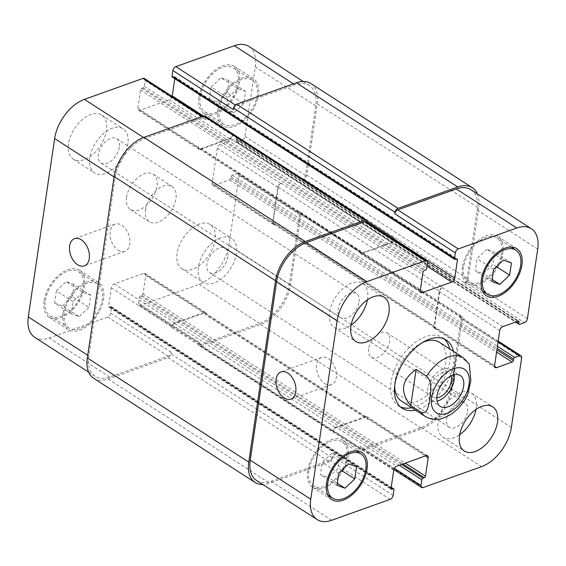 <?xml version="1.0" encoding="UTF-8"?>
<svg xmlns="http://www.w3.org/2000/svg" width="566" height="566" viewBox="0 0 566 566"><rect width="100%" height="100%" fill="white"/><g stroke="black" fill="none" stroke-linecap="round" stroke-linejoin="round"><path stroke-width="0.42" stroke-dasharray="2.83 2.12" d="M469.249 364.122L467.099 361.681L456.656 354.946L451.314 391.099L461.757 397.841L467.594 395.068M456.656 354.946L454.307 368.148L451.314 391.099M368.657 348.783A14.468 8.54 122.8 0 0 371.289 357.196A14.468 8.54 122.8 0 0 386.302 349.668A14.468 8.54 122.8 0 0 386.974 332.886A14.468 8.54 122.8 0 0 376.157 335.518A14.468 8.54 122.8 0 0 368.657 348.783M454.095 374.756A18.374 10.846 122.8 0 0 450.805 369.428A18.374 10.846 122.8 0 0 437.065 372.775A18.374 10.846 122.8 0 0 427.549 389.627A18.374 10.846 122.8 0 0 430.882 400.303A18.374 10.846 122.8 0 0 437.086 401.11M451.01 375.888A14.468 8.54 122.8 0 0 448.689 372.711A14.468 8.54 122.8 0 0 437.872 375.343A14.468 8.54 122.8 0 0 430.372 388.616A14.468 8.54 122.8 0 0 432.997 397.021A14.468 8.54 122.8 0 0 436.846 397.834M411.659 407.683A40.596 23.963 122.8 0 0 449.814 361.179A40.596 23.963 122.8 0 0 449.609 348.875M444.246 338.963A40.596 23.963 122.8 0 0 442.442 337.584A40.596 23.963 122.8 0 0 400.296 358.702A40.596 23.963 122.8 0 0 398.422 405.801A40.596 23.963 122.8 0 0 400.417 406.876M401.457 401.096A34.993 20.659 122.8 0 0 427.62 394.728A34.993 20.659 122.8 0 0 445.76 362.629A34.993 20.659 122.8 0 0 439.407 342.288M422.533 342.522A34.993 20.659 122.8 0 0 394.714 385.623M453.408 351.323A40.596 23.963 -57.2 0 1 453.607 363.634A40.596 23.963 -57.2 0 1 415.458 410.131M324.636 383.479A14.468 9.254 -109.7 0 0 331.351 384.639A14.468 9.254 -109.7 0 0 335.192 367.907A14.468 9.254 -109.7 0 0 321.601 357.401A14.468 9.254 -109.7 0 0 316.627 369.308A14.468 9.254 -109.7 0 0 324.636 383.479M118.131 250.207A14.468 9.254 -109.7 0 0 124.845 251.375A14.468 9.254 -109.7 0 0 128.687 234.635A14.468 9.254 -109.7 0 0 115.103 224.129A14.468 9.254 -109.7 0 0 110.122 236.043A14.468 9.254 -109.7 0 0 118.131 250.207M198.425 267.223A26.248 15.494 122.8 0 0 203.187 282.476A26.248 15.494 122.8 0 0 230.433 268.829A26.248 15.494 122.8 0 0 231.65 238.371A26.248 15.494 122.8 0 0 212.024 243.147A26.248 15.494 122.8 0 0 198.425 267.223M227.886 256.681A14.468 8.54 -57.2 0 1 220.393 269.947A14.468 8.54 -57.2 0 1 209.576 272.579A14.468 8.54 -57.2 0 1 210.241 255.797A14.468 8.54 -57.2 0 1 225.261 248.269A14.468 8.54 -57.2 0 1 227.886 256.681M177.059 253.434A26.248 15.494 122.8 0 0 181.82 268.694A26.248 15.494 122.8 0 0 209.073 255.04A26.248 15.494 122.8 0 0 210.29 224.589A26.248 15.494 122.8 0 0 190.664 229.364A26.248 15.494 122.8 0 0 177.059 253.434M68.493 143.87A26.248 15.494 122.8 0 0 73.255 159.124A26.248 15.494 122.8 0 0 100.5 145.476A26.248 15.494 122.8 0 0 101.717 115.018A26.248 15.494 122.8 0 0 82.091 119.794A26.248 15.494 122.8 0 0 68.493 143.87M89.853 157.652A26.248 15.494 122.8 0 0 94.614 172.913A26.248 15.494 122.8 0 0 121.867 159.258A26.248 15.494 122.8 0 0 123.084 128.807A26.248 15.494 122.8 0 0 103.458 133.583A26.248 15.494 122.8 0 0 89.853 157.652M119.32 147.11A14.468 8.54 -57.2 0 1 111.82 160.383A14.468 8.54 -57.2 0 1 101.003 163.015A14.468 8.54 -57.2 0 1 101.675 146.226A14.468 8.54 -57.2 0 1 116.695 138.705A14.468 8.54 -57.2 0 1 119.32 147.11M237.607 88.494L227.843 97.755L226.046 109.931L234.013 112.853L243.776 103.592L245.573 91.416L237.607 88.494L220.995 77.775L211.231 87.037L227.843 97.755M211.231 87.037L209.427 99.213L226.046 109.931M209.427 99.213L217.394 102.128L234.013 112.853M217.394 102.128L227.157 92.866L243.776 103.592M227.157 92.866L228.961 80.69L245.573 91.416M228.961 80.69L220.995 77.775M82.763 292.304L73 301.565L71.203 313.741L79.162 316.663L88.933 307.402L90.73 295.226L82.763 292.304L66.144 281.585L56.381 290.846L73 301.565M56.381 290.846L54.584 303.022L71.203 313.741M54.584 303.022L62.55 305.937L79.162 316.663M62.55 305.937L72.314 296.676L88.933 307.402M72.314 296.676L74.111 284.5L90.73 295.226M74.111 284.5L66.144 281.585M219.184 109.005A26.248 15.494 122.8 0 0 223.952 124.258A26.248 15.494 122.8 0 0 251.198 110.603A26.248 15.494 122.8 0 0 252.415 80.153A26.248 15.494 122.8 0 0 232.789 84.928A26.248 15.494 122.8 0 0 219.184 109.005M200.194 96.751A26.248 15.494 -57.2 0 1 213.799 72.674A26.248 15.494 -57.2 0 1 233.425 67.899A26.248 15.494 -57.2 0 1 232.209 98.35A26.248 15.494 -57.2 0 1 204.963 112.004A26.248 15.494 -57.2 0 1 200.194 96.751M217.917 109.457A27.996 16.527 122.8 0 0 223.004 125.73A27.996 16.527 122.8 0 0 252.068 111.169A27.996 16.527 122.8 0 0 253.363 78.681A27.996 16.527 122.8 0 0 232.428 83.782A27.996 16.527 122.8 0 0 217.917 109.457M198.928 97.203A27.996 16.527 122.8 0 0 204.015 113.476A27.996 16.527 122.8 0 0 233.079 98.909A27.996 16.527 122.8 0 0 234.374 66.427A27.996 16.527 122.8 0 0 213.439 71.521A27.996 16.527 122.8 0 0 198.928 97.203M64.34 312.814A26.248 15.494 122.8 0 0 69.102 328.068A26.248 15.494 122.8 0 0 96.354 314.413A26.248 15.494 122.8 0 0 97.571 283.962A26.248 15.494 122.8 0 0 77.945 288.738A26.248 15.494 122.8 0 0 64.34 312.814M45.351 300.553A26.248 15.494 -57.2 0 1 58.956 276.484A26.248 15.494 -57.2 0 1 78.582 271.708A26.248 15.494 -57.2 0 1 77.365 302.159A26.248 15.494 -57.2 0 1 50.119 315.814A26.248 15.494 -57.2 0 1 45.351 300.553M63.074 313.267A27.996 16.527 122.8 0 0 68.153 329.539A27.996 16.527 122.8 0 0 97.225 314.979A27.996 16.527 122.8 0 0 98.519 282.491A27.996 16.527 122.8 0 0 77.584 287.585A27.996 16.527 122.8 0 0 63.074 313.267M44.084 301.013A27.996 16.527 122.8 0 0 49.164 317.285A27.996 16.527 122.8 0 0 78.235 302.718A27.996 16.527 122.8 0 0 79.53 270.237A27.996 16.527 122.8 0 0 58.595 275.331A27.996 16.527 122.8 0 0 44.084 301.013M34.653 337.272A34.993 20.659 122.8 0 0 49.178 338.001L107.689 317.066A3.502 2.066 122.8 0 0 110.667 313.147L111.509 307.423A1.401 0.828 122.8 0 0 111.254 306.609A1.401 0.828 122.8 0 0 110.674 306.581L109.408 307.034A1.401 0.828 -57.2 0 1 108.828 307.005A1.401 0.828 -57.2 0 1 108.573 306.192L111.29 287.811A3.502 2.066 -57.2 0 1 114.268 283.891L143.644 273.378A3.502 2.066 -57.2 0 1 145.101 273.456A3.502 2.066 -57.2 0 1 145.738 275.486L143.021 293.867A1.401 0.828 -57.2 0 1 141.833 295.438L140.566 295.891A1.401 0.828 122.8 0 0 139.37 297.454L138.529 303.185A3.502 2.066 122.8 0 0 139.158 305.215A3.502 2.066 122.8 0 0 140.616 305.286L199.126 284.358A34.993 20.659 122.8 0 0 228.897 245.163L239.177 175.559A3.502 2.066 122.8 0 0 238.541 173.521A3.502 2.066 122.8 0 0 237.09 173.451L232.279 175.17A1.401 0.828 122.8 0 0 231.091 176.741L230.864 178.248A1.401 0.828 -57.2 0 1 229.676 179.811L214.224 185.344A3.502 2.066 -57.2 0 1 212.774 185.266A3.502 2.066 -57.2 0 1 212.137 183.235L217.294 148.278A3.502 2.066 -57.2 0 1 220.273 144.358L235.725 138.833A1.401 0.828 -57.2 0 1 236.305 138.861A1.401 0.828 -57.2 0 1 236.56 139.675L236.34 141.182A1.401 0.828 122.8 0 0 236.595 141.995A1.401 0.828 122.8 0 0 237.175 142.024L241.986 140.304A3.502 2.066 122.8 0 0 244.965 136.385L255.245 66.781A34.993 20.659 122.8 0 0 248.891 46.44M172.142 96.411A3.502 2.066 -57.2 0 1 169.276 99.821L139.894 110.328A3.502 2.066 -57.2 0 1 138.444 110.257A3.502 2.066 -57.2 0 1 137.807 108.226L140.524 89.845A1.401 0.828 -57.2 0 1 141.712 88.275L142.979 87.822A1.401 0.828 122.8 0 0 144.167 86.251L145.016 80.528A3.502 2.066 122.8 0 0 144.38 78.497M172.283 77.103A1.401 0.828 122.8 0 0 172.863 77.132L174.13 76.679A1.401 0.828 -57.2 0 1 174.717 76.707A1.401 0.828 -57.2 0 1 174.965 77.521L174.788 78.716M126.572 197.293A20.999 12.395 122.8 0 0 130.385 209.498A20.999 12.395 122.8 0 0 152.183 198.574A20.999 12.395 122.8 0 0 153.16 174.215A20.999 12.395 122.8 0 0 137.453 178.035A20.999 12.395 122.8 0 0 126.572 197.293M475.971 409.43A26.248 15.494 122.8 0 0 471.386 393.087A26.248 15.494 122.8 0 0 451.76 397.863A26.248 15.494 122.8 0 0 438.155 421.939A26.248 15.494 122.8 0 0 442.916 437.193A26.248 15.494 122.8 0 0 459.698 434.638M467.622 411.397A14.468 8.54 122.8 0 0 464.997 402.985A14.468 8.54 122.8 0 0 449.977 410.513A14.468 8.54 122.8 0 0 449.305 427.295A14.468 8.54 122.8 0 0 460.123 424.663A14.468 8.54 122.8 0 0 467.622 411.397M367.398 299.867A26.248 15.494 122.8 0 0 362.813 283.524A26.248 15.494 122.8 0 0 343.187 288.299A26.248 15.494 122.8 0 0 329.582 312.368A26.248 15.494 122.8 0 0 334.35 327.629A26.248 15.494 122.8 0 0 351.125 325.075M359.049 301.827A14.468 8.54 122.8 0 0 356.424 293.421A14.468 8.54 122.8 0 0 341.404 300.942A14.468 8.54 122.8 0 0 340.739 317.731A14.468 8.54 122.8 0 0 351.557 315.099A14.468 8.54 122.8 0 0 359.049 301.827M486.838 249.337L477.067 258.598L475.27 270.774L483.237 273.696L493 264.435L494.797 252.259L486.838 249.337L503.45 260.063M493.686 269.324L477.067 258.598M491.889 281.5L475.27 270.774M492.187 279.47L483.237 273.696M496.474 266.678L493 264.435M511.416 262.978L494.797 252.259M331.987 453.147L322.224 462.408L320.427 474.584L328.393 477.506L338.157 468.245L339.954 456.069L331.987 453.147L348.606 463.872M338.843 473.134L322.224 462.408M337.039 485.31L320.427 474.584M337.343 483.279L328.393 477.506M341.631 470.488L338.157 468.245M356.573 466.787L339.954 456.069M463.667 266.784A26.248 15.494 122.8 0 0 468.429 282.038A26.248 15.494 122.8 0 0 495.682 268.383A26.248 15.494 122.8 0 0 496.898 237.932A26.248 15.494 122.8 0 0 477.265 242.708A26.248 15.494 122.8 0 0 463.667 266.784M462.401 267.237A27.996 16.527 122.8 0 0 467.481 283.509A27.996 16.527 122.8 0 0 496.545 268.949A27.996 16.527 122.8 0 0 497.847 236.461A27.996 16.527 122.8 0 0 476.912 241.555A27.996 16.527 122.8 0 0 462.401 267.237M308.824 470.594A26.248 15.494 122.8 0 0 313.585 485.847A26.248 15.494 122.8 0 0 340.831 472.193A26.248 15.494 122.8 0 0 342.048 441.742A26.248 15.494 122.8 0 0 322.422 446.517A26.248 15.494 122.8 0 0 308.824 470.594M307.557 471.046A27.996 16.527 122.8 0 0 312.637 487.319A27.996 16.527 122.8 0 0 341.701 472.752A27.996 16.527 122.8 0 0 342.996 440.27A27.996 16.527 122.8 0 0 322.061 445.364A27.996 16.527 122.8 0 0 307.557 471.046M145.561 209.547A20.999 12.395 -57.2 0 1 156.442 190.289A20.999 12.395 -57.2 0 1 172.149 186.469A20.999 12.395 -57.2 0 1 171.173 210.828A20.999 12.395 -57.2 0 1 149.374 221.752A20.999 12.395 -57.2 0 1 145.561 209.547M93.687 378.293A34.993 20.659 122.8 0 0 108.219 379.022L167.989 357.641A3.502 2.066 122.8 0 0 170.967 353.722L332.376 457.887L332.596 456.38A3.502 2.066 -57.2 0 1 329.617 460.3L271.107 481.227A34.993 20.659 -57.2 0 1 256.582 480.499M336.197 427.118A3.502 2.066 122.8 0 0 333.218 431.037L333.133 431.639A3.502 2.066 122.8 0 1 336.105 427.719L365.487 417.213A3.502 2.066 122.8 0 1 366.945 417.284A3.502 2.066 122.8 0 1 367.575 419.314L367.667 418.713A3.502 2.066 122.8 0 0 367.03 416.682A3.502 2.066 122.8 0 0 365.579 416.604L336.197 427.118L396.724 466.179M298.883 212.059L297.617 212.512A3.502 2.066 122.8 0 1 299.067 212.583A3.502 2.066 122.8 0 1 299.704 214.62L289.424 284.224A34.993 20.659 122.8 0 1 259.653 323.419L201.142 344.354A3.502 2.066 122.8 0 1 199.685 344.277A3.502 2.066 122.8 0 1 199.055 342.246L198.829 343.753A3.502 2.066 122.8 0 0 199.465 345.784A3.502 2.066 122.8 0 0 200.916 345.854L260.693 324.474A34.993 20.659 122.8 0 0 290.471 285.278L300.971 214.167A3.502 2.066 122.8 0 0 300.334 212.13A3.502 2.066 122.8 0 0 298.883 212.059L460.292 316.224L459.026 316.677A3.502 2.066 -57.2 0 1 460.476 316.748A3.502 2.066 -57.2 0 1 461.113 318.785L450.833 388.389A34.993 20.659 -57.2 0 1 421.054 427.585L362.544 448.513A3.502 2.066 -57.2 0 1 361.094 448.442A3.502 2.066 -57.2 0 1 360.457 446.411L394.396 468.315M434.065 326.462A3.502 2.066 122.8 0 0 434.702 328.492A3.502 2.066 122.8 0 0 436.153 328.57L436.662 328.386A3.502 2.066 122.8 0 1 435.212 328.315A3.502 2.066 122.8 0 1 434.575 326.278L439.732 291.327A3.502 2.066 122.8 0 1 442.711 287.408L442.209 287.592A3.502 2.066 122.8 0 0 439.23 291.511L434.065 326.462L494.592 365.523M470.82 189.667A34.993 20.659 -57.2 0 1 477.173 210.007L466.893 279.611A3.502 2.066 -57.2 0 1 463.915 283.531L524.441 322.592M198.425 146.686A3.502 2.066 -57.2 0 0 199.055 148.716A3.502 2.066 -57.2 0 0 200.513 148.787L229.895 138.281A3.502 2.066 -57.2 0 0 232.867 134.361L232.782 134.963A3.502 2.066 -57.2 0 1 229.803 138.882L200.421 149.396A3.502 2.066 -57.2 0 1 198.97 149.318A3.502 2.066 -57.2 0 1 198.333 147.287L198.425 146.686L359.827 250.851L359.735 251.453A3.502 2.066 122.8 0 0 360.372 253.483A3.502 2.066 122.8 0 0 361.83 253.561L391.205 243.047A3.502 2.066 122.8 0 0 394.077 239.637M366.315 221.723A3.502 2.066 -57.2 0 1 366.945 223.754L427.472 262.815M170.967 353.722L171.194 352.215A3.502 2.066 122.8 0 1 168.215 356.134L109.705 377.062A34.993 20.659 122.8 0 1 95.18 376.333A34.993 20.659 122.8 0 1 88.827 355.993L115.167 177.611A34.993 20.659 122.8 0 1 144.946 138.415L203.456 117.487A3.502 2.066 122.8 0 1 204.906 117.558A3.502 2.066 122.8 0 1 205.543 119.589L205.762 118.082L367.171 222.247L366.945 223.754M332.376 457.887A3.502 2.066 -57.2 0 1 329.398 461.806L269.621 483.187A34.993 20.659 -57.2 0 1 262.808 484.517M359.827 250.851A3.502 2.066 122.8 0 0 360.464 252.882A3.502 2.066 122.8 0 0 361.915 252.952L391.297 242.446A3.502 2.066 122.8 0 0 393.978 239.581M477.364 193.883A34.993 20.659 -57.2 0 1 478.659 208.047L468.16 279.158A3.502 2.066 -57.2 0 1 465.181 283.078L463.915 283.531M460.292 316.224A3.502 2.066 -57.2 0 1 461.743 316.295A3.502 2.066 -57.2 0 1 462.38 318.333L451.873 389.443A34.993 20.659 -57.2 0 1 422.102 428.639L362.325 450.02A3.502 2.066 -57.2 0 1 360.867 449.949A3.502 2.066 -57.2 0 1 360.238 447.918L360.457 446.411M206.173 315.149A3.502 2.066 -57.2 0 0 205.536 313.118A3.502 2.066 -57.2 0 0 204.085 313.048L174.703 323.554A3.502 2.066 -57.2 0 0 171.724 327.473L171.816 326.872A3.502 2.066 -57.2 0 1 174.795 322.953L204.17 312.439A3.502 2.066 -57.2 0 1 205.628 312.517A3.502 2.066 -57.2 0 1 206.265 314.547L206.173 315.149L367.575 419.314M281.309 183.243A3.502 2.066 -57.2 0 0 278.33 187.162L273.173 222.113A3.502 2.066 -57.2 0 0 273.803 224.15A3.502 2.066 -57.2 0 0 275.26 224.221L274.751 224.405A3.502 2.066 -57.2 0 1 273.3 224.327A3.502 2.066 -57.2 0 1 272.663 222.297L277.821 187.346A3.502 2.066 -57.2 0 1 280.8 183.426L281.309 183.243L442.711 287.408M310.904 83.542A34.993 20.659 122.8 0 1 317.257 103.882L306.758 174.993A3.502 2.066 122.8 0 1 303.779 178.913L302.513 179.365A3.502 2.066 122.8 0 0 305.491 175.446L315.771 105.842A34.993 20.659 122.8 0 0 309.418 85.501A34.993 20.659 122.8 0 0 294.893 84.773L236.383 105.701A3.502 2.066 122.8 0 0 233.404 109.62M205.762 118.082A3.502 2.066 122.8 0 0 205.133 116.051M467.099 361.681A34.993 20.659 122.8 0 0 463.144 357.606M425.193 416.413A34.993 20.659 122.8 0 0 461.757 397.841M271.107 481.227L331.634 520.288M329.617 460.3L390.144 499.361M332.596 456.38L393.122 495.441M333.218 431.037L393.745 470.098M365.579 416.604L426.106 455.672M367.667 418.713L425.349 455.941M362.544 448.513L423.071 487.581M421.054 427.585L481.581 466.646M450.833 388.389L511.36 427.45M461.113 318.785L521.64 357.846M459.026 316.677L498.087 341.885M436.153 328.57L494.564 366.266M439.23 291.511L499.757 330.572M442.209 287.592L502.735 326.653M466.893 279.611L527.42 318.672M477.173 210.007L537.7 249.068M391.205 243.047L426.983 266.133M361.83 253.561L420.234 291.249M359.735 251.453L420.262 290.514M109.705 377.062L49.178 338.001M88.827 355.993L87.73 355.285M168.215 356.134L107.689 317.066M171.194 352.215L110.667 313.147M171.816 326.872L111.29 287.811M174.795 322.953L114.268 283.891M204.17 312.439L143.644 273.378M206.265 314.547L145.738 275.486M201.142 344.354L140.616 305.286M199.055 342.246L138.529 303.185M259.653 323.419L199.126 284.358M289.424 284.224L228.897 245.163M299.704 214.62L239.177 175.559M297.617 212.512L237.09 173.451M274.751 224.405L214.224 185.344M272.663 222.297L212.137 183.235M277.821 187.346L217.294 148.278M280.8 183.426L220.273 144.358M305.491 175.446L244.965 136.385M302.513 179.365L241.986 140.304M315.771 105.842L255.245 66.781M294.893 84.773L293.464 83.853M236.383 105.701L235.315 105.014M232.782 134.963L203.477 116.051M229.803 138.882L169.276 99.821M200.421 149.396L139.894 110.328M198.333 147.287L137.807 108.226M203.456 117.487L202.034 116.568M205.543 119.589L145.016 80.528M144.946 138.415L143.523 137.503M115.167 177.611L114.07 176.903M391.035 488.479L108.573 306.192M109.408 307.034L391.021 488.776M110.674 306.581L391.163 487.602M111.509 307.423L393.971 489.71M167.989 357.641L329.398 461.806M108.219 379.022L269.621 483.187M144.167 86.251L426.63 268.546M142.979 87.822L425.434 270.109M141.712 88.275L424.167 270.562M140.524 89.845L422.979 272.133M200.513 148.787L361.915 252.952M229.895 138.281L391.297 242.446M232.867 134.361L367.093 220.988M174.965 77.521L456.288 259.072M174.13 76.679L456.592 258.966M172.863 77.132L455.326 259.419M317.257 103.882L478.659 208.047M306.758 174.993L468.16 279.158M303.779 178.913L465.181 283.078M237.175 142.024L519.63 324.318M236.34 141.182L516.234 321.821M236.56 139.675L517.883 321.233M235.725 138.833L518.18 321.12M278.33 187.162L439.732 291.327M273.173 222.113L434.575 326.278M275.26 224.221L436.662 328.386M229.676 179.811L496.58 352.066M230.864 178.248L496.898 349.93M231.091 176.741L497.118 348.43M232.279 175.17L497.436 346.293M300.971 214.167L462.38 318.333M290.471 285.278L451.873 389.443M260.693 324.474L422.102 428.639M200.916 345.854L362.325 450.02M198.829 343.753L360.238 447.918M139.37 297.454L399.355 465.238M140.566 295.891L401.683 464.41M141.833 295.438L402.95 463.957M143.021 293.867L405.277 463.122M204.085 313.048L365.487 417.213M174.703 323.554L336.105 427.719M171.724 327.473L333.133 431.639M430.882 400.303L440.376 406.43M450.805 369.428L460.3 375.555M371.289 357.196L432.997 397.021M386.974 332.886L448.689 372.711M398.422 405.801L402.214 408.256M442.442 337.584L446.241 340.039M321.601 357.401L281.076 371.897M331.351 384.639L290.825 399.143M115.103 224.129L74.578 238.626M124.845 251.375L84.32 265.871M181.82 268.694L203.187 282.476M210.29 224.589L231.65 238.371M73.255 159.124L94.614 172.913M101.717 115.018L123.084 128.807M252.415 80.153L233.425 67.899M223.952 124.258L204.963 112.004M253.363 78.681L234.374 66.427M223.004 125.73L204.015 113.476M97.571 283.962L78.582 271.708M69.102 328.068L50.119 315.814M98.519 282.491L79.53 270.237M68.153 329.539L49.164 317.285M442.916 437.193L464.283 450.982M471.386 393.087L492.745 406.876M209.576 272.579L449.305 427.295M225.261 248.269L464.997 402.985M334.35 327.629L355.71 341.411M362.813 283.524L384.18 297.306M101.003 163.015L340.739 317.731M116.695 138.705L356.424 293.421M511.056 247.066L496.898 237.932M482.586 291.172L468.429 282.038M516.836 248.715L497.847 236.461M486.47 295.763L467.481 283.509M356.205 450.876L342.048 441.742M327.742 494.981L313.585 485.847M361.985 452.524L342.996 440.27M331.626 499.573L312.637 487.319M130.385 209.498L149.374 221.752M153.16 174.215L172.149 186.469M427.556 455.743L367.03 416.682M393.858 469.589L361.094 448.442M498.2 341.093L460.476 316.748M495.229 367.56L434.702 328.492M420.899 292.544L360.372 253.483M95.18 376.333L88.636 372.117M205.628 312.517L145.101 273.456M199.685 344.277L139.158 305.215M299.067 212.583L238.541 173.521M273.3 224.327L212.774 185.266M309.418 85.501L303.192 81.483M198.97 149.318L138.444 110.257M204.906 117.558L202.897 116.256M108.828 307.005L391.283 489.293M111.254 306.609L391.212 487.284M199.055 148.716L360.464 252.882M174.717 76.707L457.172 258.995M236.595 141.995L515.591 322.054M236.305 138.861L518.767 321.148M273.803 224.15L435.212 328.315M300.334 212.13L461.743 316.295M199.465 345.784L360.867 449.949M205.536 313.118L366.945 417.284"/><path stroke-width="0.85" d="M416.13 369.442L426.573 376.185C432.565 381.71 430.719 391.729 429.912 398.139C428.851 404.386 427.677 414.836 421.231 412.338L410.789 405.603L416.13 369.442C401.386 379.843 399.61 391.898 410.789 405.603M421.231 412.338A34.993 20.659 122.8 0 0 425.193 416.413C432.856 420.885 439.754 419.328 443.051 418.175L449.956 414.97C457.385 410.265 463.264 403.636 467.594 395.068L470.855 380.593L469.249 364.122L463.144 357.606A34.993 20.659 122.8 0 0 426.573 376.185M437.086 401.11A18.374 10.846 122.8 0 0 454.095 374.756M436.846 397.834A14.468 8.54 122.8 0 0 451.314 381.123A14.468 8.54 122.8 0 0 451.01 375.888M437.044 395.754A18.374 10.846 -57.2 0 1 446.56 378.902A18.374 10.846 -57.2 0 1 460.3 375.555A18.374 10.846 -57.2 0 1 459.45 396.872A18.374 10.846 -57.2 0 1 440.376 406.43A18.374 10.846 -57.2 0 1 437.044 395.754M449.609 348.875A40.596 23.963 122.8 0 0 444.246 338.963M400.417 406.876A40.596 23.963 122.8 0 0 411.659 407.683M463.144 357.606L439.407 342.288A34.993 20.659 122.8 0 0 422.533 342.522M394.714 385.623A34.993 20.659 122.8 0 0 401.457 401.096L425.193 416.413M415.458 410.131A40.596 23.963 -57.2 0 1 402.214 408.256A40.596 23.963 -57.2 0 1 404.096 361.15A40.596 23.963 -57.2 0 1 446.241 340.039A40.596 23.963 -57.2 0 1 453.408 351.323M284.111 397.976A14.468 9.254 70.3 0 1 276.102 383.812A14.468 9.254 70.3 0 1 281.076 371.897A14.468 9.254 70.3 0 1 294.667 382.404A14.468 9.254 70.3 0 1 290.825 399.143A14.468 9.254 70.3 0 1 284.111 397.976M77.606 264.704A14.468 9.254 70.3 0 1 69.597 250.54A14.468 9.254 70.3 0 1 74.578 238.626A14.468 9.254 70.3 0 1 88.162 249.132A14.468 9.254 70.3 0 1 84.32 265.871A14.468 9.254 70.3 0 1 77.606 264.704M202.897 116.256L144.38 78.497A3.502 2.066 122.8 0 0 142.929 78.419L84.419 99.354A34.993 20.659 122.8 0 0 54.64 138.55L28.3 316.932A34.993 20.659 122.8 0 0 34.653 337.272L88.636 372.117M174.788 78.716L172.255 95.902A3.502 2.066 -57.2 0 1 172.142 96.411M303.192 81.483L248.891 46.44A34.993 20.659 122.8 0 0 234.366 45.712L175.856 66.639A3.502 2.066 122.8 0 0 172.878 70.559L172.029 76.29A1.401 0.828 122.8 0 0 172.283 77.103L454.746 259.391A1.401 0.828 122.8 0 0 455.326 259.419L456.592 258.966A1.401 0.828 -57.2 0 1 457.172 258.995A1.401 0.828 -57.2 0 1 457.427 259.808L454.71 278.189A3.502 2.066 -57.2 0 1 451.732 282.109L422.356 292.622A3.502 2.066 -57.2 0 1 420.899 292.544A3.502 2.066 -57.2 0 1 420.262 290.514L422.979 272.133A1.401 0.828 -57.2 0 1 424.167 270.562L425.434 270.109A1.401 0.828 122.8 0 0 426.63 268.546L427.472 262.815A3.502 2.066 122.8 0 0 426.842 260.785A3.502 2.066 122.8 0 0 425.384 260.714L366.874 281.642A34.993 20.659 122.8 0 0 337.103 320.837L310.755 499.219A34.993 20.659 122.8 0 0 317.109 519.56A34.993 20.659 122.8 0 0 331.634 520.288L390.144 499.361A3.502 2.066 122.8 0 0 393.122 495.441L393.971 489.71A1.401 0.828 122.8 0 0 393.717 488.897A1.401 0.828 122.8 0 0 393.137 488.868L391.87 489.321A1.401 0.828 -57.2 0 1 391.283 489.293A1.401 0.828 -57.2 0 1 391.035 488.479L393.745 470.098A3.502 2.066 -57.2 0 1 396.724 466.179L426.106 455.672A3.502 2.066 -57.2 0 1 427.556 455.743A3.502 2.066 -57.2 0 1 428.193 457.774L425.476 476.155A1.401 0.828 -57.2 0 1 424.288 477.725L423.021 478.178A1.401 0.828 122.8 0 0 421.833 479.749L420.984 485.472A3.502 2.066 122.8 0 0 421.62 487.503A3.502 2.066 122.8 0 0 423.071 487.581L481.581 466.646A34.993 20.659 122.8 0 0 511.36 427.45L521.64 357.846A3.502 2.066 122.8 0 0 521.003 355.809A3.502 2.066 122.8 0 0 519.553 355.738L514.735 357.457A1.401 0.828 122.8 0 0 513.546 359.028L513.327 360.535A1.401 0.828 -57.2 0 1 512.131 362.106L496.679 367.631A3.502 2.066 -57.2 0 1 495.229 367.56A3.502 2.066 -57.2 0 1 494.592 365.523L499.757 330.572A3.502 2.066 -57.2 0 1 502.735 326.653L518.18 321.12A1.401 0.828 -57.2 0 1 518.767 321.148A1.401 0.828 -57.2 0 1 519.022 321.962L518.796 323.469A1.401 0.828 122.8 0 0 519.05 324.283A1.401 0.828 122.8 0 0 519.63 324.318L524.441 322.592A3.502 2.066 122.8 0 0 527.42 318.672L537.7 249.068A34.993 20.659 122.8 0 0 531.347 228.728A34.993 20.659 122.8 0 0 516.822 227.999L458.311 248.934A3.502 2.066 122.8 0 0 455.333 252.853L454.491 258.577A1.401 0.828 122.8 0 0 454.746 259.391M459.698 434.638A26.248 15.494 122.8 0 0 475.971 409.43M459.514 435.721A26.248 15.494 -57.2 0 1 473.119 411.652A26.248 15.494 -57.2 0 1 492.745 406.876A26.248 15.494 -57.2 0 1 491.529 437.327A26.248 15.494 -57.2 0 1 464.283 450.982A26.248 15.494 -57.2 0 1 459.514 435.721M351.125 325.075A26.248 15.494 122.8 0 0 367.398 299.867M350.948 326.158A26.248 15.494 -57.2 0 1 364.546 302.088A26.248 15.494 -57.2 0 1 384.18 297.306A26.248 15.494 -57.2 0 1 382.963 327.764A26.248 15.494 -57.2 0 1 355.71 341.411A26.248 15.494 -57.2 0 1 350.948 326.158M493.686 269.324L503.45 260.063L511.416 262.978L509.619 275.154L499.856 284.415L491.889 281.5L493.686 269.324M499.856 284.415L492.187 279.47M509.619 275.154L496.474 266.678M338.843 473.134L348.606 463.872L356.573 466.787L354.769 478.963L345.005 488.225L337.039 485.31L338.843 473.134M345.005 488.225L337.343 483.279M354.769 478.963L341.631 470.488M482.657 279.038A26.248 15.494 122.8 0 0 487.418 294.292A26.248 15.494 122.8 0 0 514.671 280.637A26.248 15.494 122.8 0 0 515.881 250.186A26.248 15.494 122.8 0 0 496.255 254.962A26.248 15.494 122.8 0 0 482.657 279.038M481.39 279.491A27.996 16.527 -57.2 0 1 495.901 253.816A27.996 16.527 -57.2 0 1 516.836 248.715A27.996 16.527 -57.2 0 1 515.534 281.203A27.996 16.527 -57.2 0 1 486.47 295.763A27.996 16.527 -57.2 0 1 481.39 279.491M327.813 482.848A26.248 15.494 122.8 0 0 332.575 498.101A26.248 15.494 122.8 0 0 359.82 484.446A26.248 15.494 122.8 0 0 361.037 453.996A26.248 15.494 122.8 0 0 341.411 458.771A26.248 15.494 122.8 0 0 327.813 482.848M326.547 483.3A27.996 16.527 -57.2 0 1 341.05 457.625A27.996 16.527 -57.2 0 1 361.985 452.524A27.996 16.527 -57.2 0 1 360.691 485.012A27.996 16.527 -57.2 0 1 331.626 499.573A27.996 16.527 -57.2 0 1 326.547 483.3M317.109 519.56L256.582 480.499A34.993 20.659 -57.2 0 1 250.229 460.158L276.576 281.776A34.993 20.659 -57.2 0 1 306.348 242.581L364.858 221.646A3.502 2.066 -57.2 0 1 366.315 221.723L426.842 260.785M395.033 212.278A3.502 2.066 -57.2 0 1 398.011 208.359L457.781 186.978A34.993 20.659 -57.2 0 1 472.313 187.707L310.904 83.542A34.993 20.659 122.8 0 0 296.379 82.813L236.602 104.194A3.502 2.066 122.8 0 0 233.624 108.113L395.033 212.278L394.806 213.785A3.502 2.066 -57.2 0 1 397.785 209.866L456.295 188.938A34.993 20.659 -57.2 0 1 470.82 189.667L531.347 228.728M394.077 239.637A3.502 2.066 122.8 0 0 394.184 239.128L394.276 238.527A3.502 2.066 122.8 0 1 393.978 239.581M367.171 222.247L367.164 222.275A3.502 2.066 -57.2 0 0 366.535 220.216A3.502 2.066 -57.2 0 0 365.084 220.146L305.307 241.526A34.993 20.659 -57.2 0 0 275.529 280.722L248.743 462.118A34.993 20.659 -57.2 0 0 255.096 482.458A34.993 20.659 -57.2 0 0 262.808 484.517M472.313 187.707A34.993 20.659 -57.2 0 1 477.364 193.883M366.535 220.216L205.133 116.051A3.502 2.066 122.8 0 0 203.675 115.98L143.898 137.361A34.993 20.659 122.8 0 0 114.127 176.557L87.341 357.953A34.993 20.659 122.8 0 0 93.687 378.293L255.096 482.458M233.624 108.113L233.404 109.62L172.878 70.559M467.311 372.251A25.895 15.282 122.8 0 0 436.973 383.536A25.895 15.282 122.8 0 0 441.501 414.277A25.895 15.282 122.8 0 0 469.08 384.286A25.895 15.282 122.8 0 0 467.311 372.251M250.229 460.158L310.755 499.219M425.349 455.941L428.193 457.774M394.396 468.315L420.984 485.472M498.087 341.885L519.553 355.738M494.564 366.266L496.679 367.631M456.295 188.938L516.822 227.999M397.785 209.866L458.311 248.934M394.806 213.785L455.333 252.853M426.983 266.133L451.732 282.109M394.184 239.128L454.71 278.189M420.234 291.249L422.356 292.622M364.858 221.646L425.384 260.714M306.348 242.581L366.874 281.642M276.576 281.776L337.103 320.837M87.73 355.285L28.3 316.932M293.464 83.853L234.366 45.712M235.315 105.014L175.856 66.639M203.477 116.051L172.255 95.902M202.034 116.568L142.929 78.419M143.523 137.503L84.419 99.354M114.07 176.903L54.64 138.55M391.021 488.776L391.87 489.321M391.163 487.602L393.137 488.868M87.341 357.953L248.743 462.118M114.127 176.557L275.529 280.722M143.898 137.361L305.307 241.526M203.675 115.98L365.084 220.146M367.093 220.988L394.276 238.527M456.288 259.072L457.427 259.808M172.029 76.29L454.491 258.577M236.602 104.194L398.011 208.359M296.379 82.813L457.781 186.978M516.234 321.821L518.796 323.469M517.883 321.233L519.022 321.962M496.58 352.066L512.131 362.106M496.898 349.93L513.327 360.535M497.118 348.43L513.546 359.028M497.436 346.293L514.735 357.457M399.355 465.238L421.833 479.749M401.683 464.41L423.021 478.178M402.95 463.957L424.288 477.725M405.277 463.122L425.476 476.155M515.881 250.186L511.056 247.066M487.418 294.292L482.586 291.172M361.037 453.996L356.205 450.876M332.575 498.101L327.742 494.981M421.62 487.503L393.858 469.589M521.003 355.809L498.2 341.093M391.212 487.284L393.717 488.897M515.591 322.054L519.05 324.283"/></g></svg>
